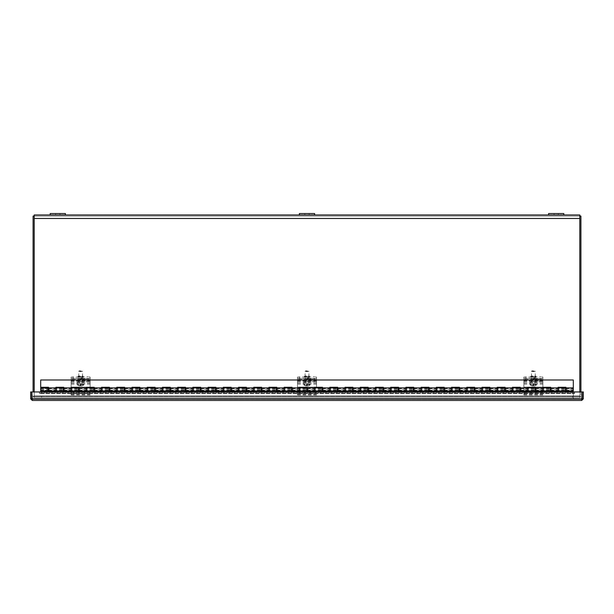 <?xml version="1.0" encoding="UTF-8"?>
<svg xmlns="http://www.w3.org/2000/svg" width="614" height="614" viewBox="0 0 614 614"><rect width="100%" height="100%" fill="white"/><g stroke="black" fill="none" stroke-linecap="round" stroke-linejoin="round"><path stroke-width="0.46" stroke-dasharray="3.07 2.3" d="M579.793 391.939L579.793 216.097L579.793 396.46L580.921 396.46L579.793 396.46L579.793 395.984L579.793 396.46L579.793 395.984L33.079 395.976L33.079 396.46L34.207 396.46L34.207 395.976A0.476 0.476 0 0 0 34.676 396.46L41.599 396.46L41.599 397.58L34.676 397.58A1.604 1.604 0 0 1 33.079 395.984A1.604 1.604 0 0 0 34.676 397.58L41.599 397.58L41.599 396.46L34.676 396.46A0.476 0.476 0 0 1 34.207 395.984L34.207 216.097L34.207 396.46L33.079 396.46L34.207 396.46L34.207 395.984L34.207 396.46L579.793 396.46L34.207 396.46L34.207 397.58L579.793 397.58L579.793 395.984L579.793 397.58L579.793 396.46L579.793 397.58L34.207 397.58L579.793 397.58L34.207 397.58L34.207 395.984L34.207 397.58L34.207 396.46L579.793 396.46L34.207 396.46L34.207 397.58L34.207 218.469L34.207 391.939M579.793 216.097L580.921 216.097L580.921 396.46L579.793 396.46L579.793 397.58L579.793 214.969L34.207 214.969L34.207 218.469L34.207 216.097L579.793 216.097L579.793 214.969L579.793 216.097L34.207 216.097L34.207 214.969L34.207 396.46L33.079 396.46L33.079 395.976L579.793 395.984L579.793 216.097L579.793 396.46L580.921 396.46L580.921 395.976A1.604 1.604 0 0 1 579.324 397.58A1.604 1.604 0 0 0 580.921 395.984L580.921 391.939M50.195 214.969L65.414 214.969L50.195 214.969L50.195 213.542L65.414 213.542L65.414 214.969M299.394 214.969L314.606 214.969L299.394 214.969L299.394 213.542L314.606 213.542L314.606 214.969M548.586 214.969L563.805 214.969L548.586 214.969M33.079 391.939L33.079 216.097L34.207 216.097M572.401 396.46L579.324 396.46A0.476 0.476 0 0 0 579.793 395.984L34.207 395.984L579.793 395.984A0.476 0.476 0 0 1 579.324 396.46L572.401 396.46L572.401 397.58L579.324 397.58L572.401 397.58L572.401 396.46M57.808 214.969L59.949 214.969L57.808 214.969M57.808 213.542L59.949 213.542L57.808 213.542M307 214.969L309.141 214.969L307 214.969M307 213.542L304.859 213.542L307 213.542M556.192 214.969L558.333 214.969L556.192 214.969M556.192 213.542L558.333 213.542L556.192 213.542M548.586 213.542L563.805 213.542M572.271 392.369L574.55 391.978L574.55 393.083L572.271 393.482L572.271 392.369L41.729 392.369L41.729 393.482L572.271 393.482M41.729 393.482L39.449 393.083L39.449 391.978L574.55 391.962L574.55 393.543L574.558 391.939L574.558 393.543L39.449 393.536L39.449 391.939L41.729 392.369M574.55 391.962L574.558 393.543L39.449 393.543L39.442 391.939L39.442 393.543L39.449 393.06L574.55 393.06L39.449 393.067L39.449 391.978M39.442 391.939L31.836 391.939L31.836 398.854L31.836 391.939L582.164 391.939L31.836 391.939L32.304 400.458L30.7 398.854L30.7 391.939L31.828 391.939L31.828 398.854L30.7 398.854M583.3 398.854L581.696 399.33L582.172 398.854L582.172 391.939L583.3 391.939L583.3 398.854L581.696 400.458L581.696 399.33L32.304 399.33L581.696 399.33L582.164 398.854L582.164 391.939L574.558 391.939M582.164 398.854L582.164 391.939L582.164 398.854L31.836 398.854L582.164 398.854L31.836 398.854L32.304 400.458L581.696 400.458L582.164 398.854L581.696 400.458M31.836 398.854L32.304 400.458M90.143 378.677L88.239 378.347A1.903 0.806 180 0 1 90.143 379.153L90.143 380.189A1.903 0.806 -0 0 0 88.239 379.383L88.239 376.773L90.143 377.103L90.143 387.119L90.143 377.103M71.124 379.153L71.124 394.917L71.124 379.153A1.903 0.806 180 0 1 73.028 378.347L71.124 378.677L71.124 387.119L71.124 377.103L88.239 376.773M83.251 377.311A2.617 0.453 180 0 1 80.634 377.763A2.617 0.453 180 0 1 78.016 377.311A2.617 0.453 180 0 1 80.634 376.858A2.617 0.453 180 0 1 83.251 377.311L83.251 376.367A2.617 0.453 180 0 1 80.634 376.819A2.617 0.453 180 0 1 78.016 376.367A2.617 0.453 180 0 1 80.634 375.914A2.617 0.453 180 0 1 83.251 376.367M73.028 376.773L73.028 378.347L88.239 378.347L73.028 378.347L73.028 379.383L88.239 379.383M71.124 378.677L71.124 377.103M80.634 376.628L79.145 376.367L82.123 376.367L80.634 376.628M80.634 379.145L82.123 378.884L80.634 378.623L79.145 378.884L80.634 379.145M71.124 387.119L90.143 387.119L71.124 387.119M316.509 378.677L314.606 378.347A1.903 0.806 180 0 1 316.509 379.153L316.509 380.189A1.903 0.806 -0 0 0 314.606 379.383L314.606 376.773L316.509 377.103L316.509 387.119L316.509 377.103M297.491 379.153L297.491 394.917L297.491 379.153A1.903 0.806 180 0 1 299.394 378.347L297.491 378.677L297.491 387.119L297.491 377.103L314.606 376.773M309.617 377.311A2.617 0.453 180 0 1 307 377.763A2.617 0.453 180 0 1 304.383 377.311A2.617 0.453 180 0 1 307 376.858A2.617 0.453 180 0 1 309.617 377.311L309.617 376.367A2.617 0.453 180 0 1 307 376.819A2.617 0.453 180 0 1 304.383 376.367A2.617 0.453 180 0 1 307 375.914A2.617 0.453 180 0 1 309.617 376.367M299.394 376.773L299.394 378.347L314.606 378.347L299.394 378.347L299.394 379.383L314.606 379.383M297.491 378.677L297.491 377.103M307 376.628L305.511 376.367L308.489 376.367L307 376.628M307 379.145L308.489 378.884L307 378.623L305.511 378.884L307 379.145M297.491 387.119L316.509 387.119L297.491 387.119M542.876 378.677L540.972 378.347A1.903 0.806 180 0 1 542.876 379.153L542.876 380.189A1.903 0.806 -0 0 0 540.972 379.383L540.972 376.773L542.876 377.103L542.876 387.119L542.876 377.103M523.857 379.153L523.857 394.917L523.857 379.153A1.903 0.806 180 0 1 525.761 378.347L523.857 378.677L523.857 387.119L523.857 377.103L540.972 376.773M535.984 377.311A2.617 0.453 180 0 1 533.366 377.763A2.617 0.453 180 0 1 530.749 377.311A2.617 0.453 180 0 1 533.366 376.858A2.617 0.453 180 0 1 535.984 377.311L535.984 376.367A2.617 0.453 180 0 1 533.366 376.819A2.617 0.453 180 0 1 530.749 376.367A2.617 0.453 180 0 1 533.366 375.914A2.617 0.453 180 0 1 535.984 376.367M525.761 376.773L525.761 378.347L540.972 378.347L525.761 378.347L525.761 379.383L540.972 379.383M523.857 378.677L523.857 377.103M533.366 376.628L531.877 376.367L534.855 376.367L533.366 376.628M533.366 379.145L534.855 378.884L533.366 378.623L531.877 378.884L533.366 379.145M523.857 387.119L542.876 387.119L523.857 387.119M48.521 390.941L48.521 387.288L40.685 387.288L40.685 379.989L573.315 379.989L573.315 390.941M573.315 388.186L565.931 388.186M573.315 389.422L573.315 390.304L573.315 388.662L573.315 390.182L573.315 389.422L565.931 389.422L565.931 387.288L558.095 387.288L558.095 390.941M48.521 388.186L55.905 388.186M63.741 388.186L71.124 388.186M78.96 388.186L86.344 388.186M94.18 388.186L101.556 388.186M109.392 388.186L116.775 388.186M124.611 388.186L131.995 388.186M139.831 388.186L147.214 388.186M155.05 388.186L162.434 388.186M170.27 388.186L177.646 388.186M185.482 388.186L192.865 388.186M200.701 388.186L208.085 388.186M215.921 388.186L223.304 388.186M231.14 388.186L238.516 388.186M246.36 388.186L253.736 388.186M261.572 388.186L268.955 388.186M276.791 388.186L284.175 388.186M292.011 388.186L299.394 388.186M307.23 388.186L314.606 388.186M322.45 388.186L329.825 388.186M337.662 388.186L345.045 388.186M352.881 388.186L360.264 388.186M368.101 388.186L375.484 388.186M383.32 388.186L390.696 388.186M398.532 388.186L405.915 388.186M413.752 388.186L421.135 388.186M428.971 388.186L436.354 388.186M444.191 388.186L451.566 388.186M459.41 388.186L466.786 388.186M474.622 388.186L482.005 388.186M489.842 388.186L497.225 388.186M505.061 388.186L512.444 388.186M520.281 388.186L527.656 388.186M535.5 388.186L542.876 388.186M550.712 388.186L558.095 388.186M550.259 387.902L550.259 391.555L558.095 391.555L558.095 387.902M565.931 390.941L565.931 389.422M550.712 390.941L550.712 387.288L542.876 387.288L542.876 390.941M535.04 387.902L535.04 391.555L542.876 391.555L542.876 387.902M550.712 389.422L550.712 390.304L550.712 389.422L558.095 389.422L558.095 388.539L558.095 390.304L558.095 389.422L565.479 389.422L565.479 391.555L573.315 391.555L573.315 398.854L40.685 398.854L573.315 398.854L573.315 391.939M535.5 390.941L535.5 387.288L527.656 387.288L527.656 390.941M519.82 387.902L519.82 391.555L527.656 391.555L527.656 387.902M535.5 389.422L535.5 390.304L535.5 389.422L542.876 389.422L542.876 388.539L542.876 390.304L542.876 389.422L550.259 389.422L550.259 390.304L550.259 389.422M520.281 390.941L520.281 387.288L512.444 387.288L512.444 390.941M504.608 387.902L504.608 391.555L512.444 391.555L512.444 387.902M520.281 389.422L520.281 390.304L520.281 389.422L527.656 389.422L527.656 388.539L527.656 390.304L527.656 389.422L535.04 389.422L535.04 390.304L535.04 389.422M505.061 390.941L505.061 387.288L497.225 387.288L497.225 390.941M489.389 387.902L489.389 391.555L497.225 391.555L497.225 387.902M505.061 389.422L505.061 390.304L505.061 389.422L512.444 389.422L512.444 388.539L512.444 390.304L512.444 389.422L519.82 389.422L519.82 390.304L519.82 389.422M489.842 390.941L489.842 387.288L482.005 387.288L482.005 390.941M474.169 387.902L474.169 391.555L482.005 391.555L482.005 387.902M489.842 389.422L489.842 390.304L489.842 389.422L497.225 389.422L497.225 388.539L497.225 390.304L497.225 389.422L504.608 389.422L504.608 390.304L504.608 389.422M474.622 390.941L474.622 387.288L466.786 387.288L466.786 390.941M458.95 387.902L458.95 391.555L466.786 391.555L466.786 387.902M474.622 389.422L474.622 390.304L474.622 389.422L482.005 389.422L482.005 388.539L482.005 390.304L482.005 389.422L489.389 389.422L489.389 390.304L489.389 389.422M459.41 390.941L459.41 387.288L451.566 387.288L451.566 390.941M443.73 387.902L443.73 391.555L451.566 391.555L451.566 387.902M459.41 389.422L459.41 390.304L459.41 389.422L466.786 389.422L466.786 388.539L466.786 390.304L466.786 389.422L474.169 389.422L474.169 390.304L474.169 389.422M444.191 390.941L444.191 387.288L436.354 387.288L436.354 390.941M428.518 387.902L428.518 391.555L436.354 391.555L436.354 387.902M444.191 389.422L444.191 390.304L444.191 389.422L451.566 389.422L451.566 388.539L451.566 390.304L451.566 389.422L458.95 389.422L458.95 390.304L458.95 389.422M428.971 390.941L428.971 387.288L421.135 387.288L421.135 390.941M413.299 387.902L413.299 391.555L421.135 391.555L421.135 387.902M428.971 389.422L428.971 390.304L428.971 389.422L436.354 389.422L436.354 388.539L436.354 390.304L436.354 389.422L443.73 389.422L443.73 390.304L443.73 389.422M413.752 390.941L413.752 387.288L405.915 387.288L405.915 390.941M398.079 387.902L398.079 391.555L405.915 391.555L405.915 387.902M413.752 389.422L413.752 390.304L413.752 389.422L421.135 389.422L421.135 388.539L421.135 390.304L421.135 389.422L428.518 389.422L428.518 390.304L428.518 389.422M398.532 390.941L398.532 387.288L390.696 387.288L390.696 390.941M382.86 387.902L382.86 391.555L390.696 391.555L390.696 387.902M398.532 389.422L398.532 390.304L398.532 389.422L405.915 389.422L405.915 388.539L405.915 390.304L405.915 389.422L413.299 389.422L413.299 390.304L413.299 389.422M383.32 390.941L383.32 387.288L375.484 387.288L375.484 390.941M367.64 387.902L367.64 391.555L375.484 391.555L375.484 387.902M383.32 389.422L383.32 390.304L383.32 389.422L390.696 389.422L390.696 388.539L390.696 390.304L390.696 389.422L398.079 389.422L398.079 390.304L398.079 389.422M368.101 390.941L368.101 387.288L360.264 387.288L360.264 390.941M352.428 387.902L352.428 391.555L360.264 391.555L360.264 387.902M368.101 389.422L368.101 390.304L368.101 389.422L375.484 389.422L375.484 388.539L375.484 390.304L375.484 389.422L382.86 389.422L382.86 390.304L382.86 389.422M352.881 390.941L352.881 387.288L345.045 387.288L345.045 390.941M337.209 387.902L337.209 391.555L345.045 391.555L345.045 387.902M352.881 389.422L352.881 390.304L352.881 389.422L360.264 389.422L360.264 388.539L360.264 390.304L360.264 389.422L367.64 389.422L367.64 390.304L367.64 389.422M337.662 390.941L337.662 387.288L329.825 387.288L329.825 390.941M321.989 387.902L321.989 391.555L329.825 391.555L329.825 387.902M337.662 389.422L337.662 390.304L337.662 389.422L345.045 389.422L345.045 388.539L345.045 390.304L345.045 389.422L352.428 389.422L352.428 390.304L352.428 389.422M322.45 390.941L322.45 387.288L314.606 387.288L314.606 390.941M306.77 387.902L306.77 391.555L314.606 391.555L314.606 387.902M322.45 389.422L322.45 390.304L322.45 389.422L329.825 389.422L329.825 388.539L329.825 390.304L329.825 389.422L337.209 389.422L337.209 390.304L337.209 389.422M307.23 390.941L307.23 387.288L299.394 387.288L299.394 390.941M291.55 387.902L291.55 391.555L299.394 391.555L299.394 387.902M307.23 389.422L307.23 390.304L307.23 389.422L314.606 389.422L314.606 388.539L314.606 390.304L314.606 389.422L321.989 389.422L321.989 390.304L321.989 389.422M292.011 390.941L292.011 387.288L284.175 387.288L284.175 390.941M276.338 387.902L276.338 391.555L284.175 391.555L284.175 387.902M292.011 389.422L292.011 390.304L292.011 389.422L299.394 389.422L299.394 388.539L299.394 390.304L299.394 389.422L306.77 389.422L306.77 390.304L306.77 389.422M276.791 390.941L276.791 387.288L268.955 387.288L268.955 390.941M261.119 387.902L261.119 391.555L268.955 391.555L268.955 387.902M276.791 389.422L276.791 390.304L276.791 389.422L284.175 389.422L284.175 388.539L284.175 390.304L284.175 389.422L291.55 389.422L291.55 390.304L291.55 389.422M261.572 390.941L261.572 387.288L253.736 387.288L253.736 390.941M245.899 387.902L245.899 391.555L253.736 391.555L253.736 387.902M261.572 389.422L261.572 390.304L261.572 389.422L268.955 389.422L268.955 388.539L268.955 390.304L268.955 389.422L276.338 389.422L276.338 390.304L276.338 389.422M246.36 390.941L246.36 387.288L238.516 387.288L238.516 390.941M230.68 387.902L230.68 391.555L238.516 391.555L238.516 387.902M246.36 389.422L246.36 390.304L246.36 389.422L253.736 389.422L253.736 388.539L253.736 390.304L253.736 389.422L261.119 389.422L261.119 390.304L261.119 389.422M231.14 390.941L231.14 387.288L223.304 387.288L223.304 390.941M215.468 387.902L215.468 391.555L223.304 391.555L223.304 387.902M231.14 389.422L231.14 390.304L231.14 389.422L238.516 389.422L238.516 388.539L238.516 390.304L238.516 389.422L245.899 389.422L245.899 390.304L245.899 389.422M215.921 390.941L215.921 387.288L208.085 387.288L208.085 390.941M200.248 387.902L200.248 391.555L208.085 391.555L208.085 387.902M215.921 389.422L215.921 390.304L215.921 389.422L223.304 389.422L223.304 388.539L223.304 390.304L223.304 389.422L230.68 389.422L230.68 390.304L230.68 389.422M200.701 390.941L200.701 387.288L192.865 387.288L192.865 390.941M185.029 387.902L185.029 391.555L192.865 391.555L192.865 387.902M200.701 389.422L200.701 390.304L200.701 389.422L208.085 389.422L208.085 388.539L208.085 390.304L208.085 389.422L215.468 389.422L215.468 390.304L215.468 389.422M185.482 390.941L185.482 387.288L177.646 387.288L177.646 390.941M169.809 387.902L169.809 391.555L177.646 391.555L177.646 387.902M185.482 389.422L185.482 390.304L185.482 389.422L192.865 389.422L192.865 388.539L192.865 390.304L192.865 389.422L200.248 389.422L200.248 390.304L200.248 389.422M170.27 390.941L170.27 387.288L162.434 387.288L162.434 390.941M154.59 387.902L154.59 391.555L162.434 391.555L162.434 387.902M170.27 389.422L170.27 390.304L170.27 389.422L177.646 389.422L177.646 388.539L177.646 390.304L177.646 389.422L185.029 389.422L185.029 390.304L185.029 389.422M155.05 390.941L155.05 387.288L147.214 387.288L147.214 390.941M139.378 387.902L139.378 391.555L147.214 391.555L147.214 387.902M155.05 389.422L155.05 390.304L155.05 389.422L162.434 389.422L162.434 388.539L162.434 390.304L162.434 389.422L169.809 389.422L169.809 390.304L169.809 389.422M139.831 390.941L139.831 387.288L131.995 387.288L131.995 390.941M124.158 387.902L124.158 391.555L131.995 391.555L131.995 387.902M139.831 389.422L139.831 390.304L139.831 389.422L147.214 389.422L147.214 388.539L147.214 390.304L147.214 389.422L154.59 389.422L154.59 390.304L154.59 389.422M124.611 390.941L124.611 387.288L116.775 387.288L116.775 390.941M108.939 387.902L108.939 391.555L116.775 391.555L116.775 387.902M124.611 389.422L124.611 390.304L124.611 389.422L131.995 389.422L131.995 388.539L131.995 390.304L131.995 389.422L139.378 389.422L139.378 390.304L139.378 389.422M109.392 390.941L109.392 387.288L101.556 387.288L101.556 390.941M93.719 387.902L93.719 391.555L101.556 391.555L101.556 387.902M109.392 389.422L109.392 390.304L109.392 389.422L116.775 389.422L116.775 388.539L116.775 390.304L116.775 389.422L124.158 389.422L124.158 390.304L124.158 389.422M94.18 390.941L94.18 387.288L86.344 387.288L86.344 390.941M78.5 387.902L78.5 391.555L86.344 391.555L86.344 387.902M94.18 389.422L94.18 390.304L94.18 389.422L101.556 389.422L101.556 388.539L101.556 390.304L101.556 389.422L108.939 389.422L108.939 390.304L108.939 389.422M78.96 390.941L78.96 387.288L71.124 387.288L71.124 390.941M63.288 387.902L63.288 391.555L71.124 391.555L71.124 387.902M78.96 389.422L78.96 390.304L78.96 389.422L86.344 389.422L86.344 388.539L86.344 390.304L86.344 389.422L93.719 389.422L93.719 390.304L93.719 389.422M63.741 390.941L63.741 387.288L55.905 387.288L55.905 390.941M48.069 387.902L48.069 391.555L55.905 391.555L55.905 387.902M63.741 389.422L63.741 390.304L63.741 389.422L71.124 389.422L71.124 388.539L71.124 390.304L71.124 389.422L78.5 389.422L78.5 390.304L78.5 389.422M48.521 389.422L48.521 390.304L48.521 389.422L55.905 389.422L55.905 388.539L55.905 390.304L55.905 389.422L63.288 389.422L63.288 390.304L63.288 389.422M40.685 390.657L48.069 390.657M40.685 391.939L40.685 387.902M40.685 389.422L40.685 390.304L40.685 388.539L40.685 390.182L40.685 389.422L48.069 389.422L48.069 390.304L48.069 389.422M565.479 390.657L558.095 390.657M550.259 390.657L542.876 390.657M535.04 390.657L527.656 390.657M519.82 390.657L512.444 390.657M504.608 390.657L497.225 390.657M489.389 390.657L482.005 390.657M474.169 390.657L466.786 390.657M458.95 390.657L451.566 390.657M443.73 390.657L436.354 390.657M428.518 390.657L421.135 390.657M413.299 390.657L405.915 390.657M398.079 390.657L390.696 390.657M382.86 390.657L375.484 390.657M367.64 390.657L360.264 390.657M352.428 390.657L345.045 390.657M337.209 390.657L329.825 390.657M321.989 390.657L314.606 390.657M306.77 390.657L299.394 390.657M291.55 390.657L284.175 390.657M276.338 390.657L268.955 390.657M261.119 390.657L253.736 390.657M245.899 390.657L238.516 390.657M230.68 390.657L223.304 390.657M215.468 390.657L208.085 390.657M200.248 390.657L192.865 390.657M185.029 390.657L177.646 390.657M169.809 390.657L162.434 390.657M154.59 390.657L147.214 390.657M139.378 390.657L131.995 390.657M124.158 390.657L116.775 390.657M108.939 390.657L101.556 390.657M93.719 390.657L86.344 390.657M78.5 390.657L71.124 390.657M63.288 390.657L55.905 390.657M565.479 387.902L565.479 389.422M83.696 383.919L83.696 384.871A5.664 5.58 0 0 1 81.017 385.745L81.017 383.689L83.696 383.919A3.116 0.545 -0 0 1 83.75 384.019L83.75 382.161A3.116 0.545 -0 0 0 80.634 381.624A3.116 0.545 -0 0 0 77.517 382.161A3.116 0.545 -0 0 0 80.634 382.706A3.116 0.545 -0 0 0 83.75 382.161M81.017 383.919L81.017 385.745M81.017 385.224A5.365 5.288 0 0 1 80.25 385.224L80.25 383.689L81.017 383.689M80.25 385.224L80.25 383.689M80.25 385.745A5.664 5.58 0 0 1 77.571 384.871L77.571 383.919L80.25 383.919M80.25 385.884A5.365 5.288 180 0 0 81.017 385.884L81.017 385.945A5.664 5.58 180 0 0 83.696 385.07L83.696 384.118L77.571 384.118L77.571 385.07A5.664 5.58 180 0 0 80.25 385.945L80.25 384.349M81.017 385.945L81.017 384.118M80.25 384.118L80.25 385.945M81.017 385.884L81.017 384.349M77.571 385.07A3.116 0.545 -0 0 0 77.633 385.116A3.116 0.545 -0 0 0 80.634 385.515A3.116 0.545 -0 0 0 83.634 385.116A3.116 0.545 -0 0 0 83.696 385.07M83.696 384.871A3.116 0.545 -0 0 0 80.634 384.433A3.116 0.545 -0 0 0 77.571 384.871M80.634 371.186L79.137 370.871L82.13 370.871L80.634 371.186M80.634 371.623L82.537 371.293L78.761 371.24L80.634 371.623M80.634 381.831L78.73 382.161L80.634 382.491L82.537 382.161L80.634 381.831M90.143 380.189L90.143 379.153M73.028 379.383A1.903 0.806 -0 0 0 71.124 380.189M80.879 381.847L86.344 381.847A2.026 0.852 -0 0 0 88.362 380.987A2.026 0.852 -0 0 0 86.344 380.135L80.879 380.135A2.026 0.852 -0 0 0 78.853 380.987A2.026 0.852 -0 0 0 80.879 381.847L80.879 380.81A2.026 0.852 180 0 1 78.853 379.951A2.026 0.852 180 0 1 80.879 379.099L86.344 379.099A2.026 0.852 180 0 1 88.362 379.951A2.026 0.852 180 0 1 86.344 380.81L80.879 380.81M71.124 394.549L90.143 394.549M71.124 393.421L90.143 393.421M310.062 383.919L310.062 384.871A5.664 5.58 0 0 1 307.384 385.745L307.384 383.689L310.062 383.919A3.116 0.545 -0 0 1 310.116 384.019L310.116 382.161A3.116 0.545 -0 0 0 307 381.624A3.116 0.545 -0 0 0 303.884 382.161A3.116 0.545 -0 0 0 307 382.706A3.116 0.545 -0 0 0 310.116 382.161M307.384 383.919L307.384 385.745M307.384 385.224A5.365 5.288 0 0 1 306.616 385.224L306.616 383.689L307.384 383.689M306.616 385.224L306.616 383.689M306.616 385.745A5.664 5.58 0 0 1 303.938 384.871L303.938 383.919L306.616 383.919M306.616 385.884A5.365 5.288 180 0 0 307.384 385.884L307.384 385.945A5.664 5.58 180 0 0 310.062 385.07L310.062 384.118L303.938 384.118L303.938 385.07A5.664 5.58 180 0 0 306.616 385.945L306.616 384.349M307.384 385.945L307.384 384.118M306.616 384.118L306.616 385.945M307.384 385.884L307.384 384.349M303.938 385.07A3.116 0.545 -0 0 0 303.999 385.116A3.116 0.545 -0 0 0 307 385.515A3.116 0.545 -0 0 0 310.001 385.116A3.116 0.545 -0 0 0 310.062 385.07M310.062 384.871A3.116 0.545 -0 0 0 307 384.433A3.116 0.545 -0 0 0 303.938 384.871M307 371.186L305.503 370.871L308.497 370.871L307 371.186M307 371.623L308.903 371.293L305.127 371.24L307 371.623M307 381.831L305.097 382.161L307 382.491L308.903 382.161L307 381.831M316.509 380.189L316.509 379.153M299.394 379.383A1.903 0.806 -0 0 0 297.491 380.189M307.246 381.847L312.71 381.847A2.026 0.852 -0 0 0 314.729 380.987A2.026 0.852 -0 0 0 312.71 380.135L307.246 380.135A2.026 0.852 -0 0 0 305.219 380.987A2.026 0.852 -0 0 0 307.246 381.847L307.246 380.81A2.026 0.852 180 0 1 305.219 379.951A2.026 0.852 180 0 1 307.246 379.099L312.71 379.099A2.026 0.852 180 0 1 314.729 379.951A2.026 0.852 180 0 1 312.71 380.81L307.246 380.81M297.491 394.549L316.509 394.549M297.491 393.421L316.509 393.421M536.429 383.919L536.429 384.871A5.664 5.58 0 0 1 533.75 385.745L533.75 383.689L536.429 383.919A3.116 0.545 -0 0 1 536.482 384.019L536.482 382.161A3.116 0.545 -0 0 0 533.366 381.624A3.116 0.545 -0 0 0 530.25 382.161A3.116 0.545 -0 0 0 533.366 382.706A3.116 0.545 -0 0 0 536.482 382.161M533.75 383.919L533.75 385.745M533.75 385.224A5.365 5.288 0 0 1 532.983 385.224L532.983 383.689L533.75 383.689M532.983 385.224L532.983 383.689M532.983 385.745A5.664 5.58 0 0 1 530.304 384.871L530.304 383.919L532.983 383.919M532.983 385.884A5.365 5.288 180 0 0 533.75 385.884L533.75 385.945A5.664 5.58 180 0 0 536.429 385.07L536.429 384.118L530.304 384.118L530.304 385.07A5.664 5.58 180 0 0 532.983 385.945L532.983 384.349M533.75 385.945L533.75 384.118M532.983 384.118L532.983 385.945M533.75 385.884L533.75 384.349M530.304 385.07A3.116 0.545 -0 0 0 530.366 385.116A3.116 0.545 -0 0 0 533.366 385.515A3.116 0.545 -0 0 0 536.367 385.116A3.116 0.545 -0 0 0 536.429 385.07M536.429 384.871A3.116 0.545 -0 0 0 533.366 384.433A3.116 0.545 -0 0 0 530.304 384.871M533.366 371.186L531.87 370.871L534.863 370.871L533.366 371.186M533.366 371.623L535.239 371.24L531.463 371.293L533.366 371.623M533.366 381.831L531.463 382.161L533.366 382.491L535.27 382.161L533.366 381.831M542.876 380.189L542.876 379.153M525.761 379.383A1.903 0.806 -0 0 0 523.857 380.189M533.612 381.847L539.077 381.847A2.026 0.852 -0 0 0 541.095 380.987A2.026 0.852 -0 0 0 539.077 380.135L533.612 380.135A2.026 0.852 -0 0 0 531.586 380.987A2.026 0.852 -0 0 0 533.612 381.847L533.612 380.81A2.026 0.852 180 0 1 531.586 379.951A2.026 0.852 180 0 1 533.612 379.099L539.077 379.099A2.026 0.852 180 0 1 541.095 379.951A2.026 0.852 180 0 1 539.077 380.81L533.612 380.81M523.857 394.549L542.876 394.549M523.857 393.421L542.876 393.421M34.207 218.469L579.793 218.469M71.124 378.516L90.143 378.516M71.124 379.997L90.143 379.997M71.124 380.941L90.143 380.941M71.124 380.404L90.143 380.404M297.491 378.516L316.509 378.516M297.491 379.997L316.509 379.997M297.491 380.941L316.509 380.941M297.491 380.404L316.509 380.404M523.857 378.516L542.876 378.516M523.857 379.997L542.876 379.997M523.857 380.941L542.876 380.941M523.857 380.404L542.876 380.404M71.124 382.599L90.143 382.599M86.344 381.847L86.344 380.81M80.879 380.135L80.879 379.099M86.344 380.135L86.344 379.099M71.124 383.796L90.143 383.796M71.124 392.338L90.143 392.338M71.124 394.886L90.143 394.886M71.124 393.704L90.143 393.704M71.124 392.438L90.143 392.438M71.124 384.026L90.143 384.026M71.124 381.632L90.143 381.632M297.491 382.599L316.509 382.599M312.71 381.847L312.71 380.81M307.246 380.135L307.246 379.099M312.71 380.135L312.71 379.099M297.491 383.796L316.509 383.796M297.491 392.338L316.509 392.338M297.491 394.886L316.509 394.886M297.491 393.704L316.509 393.704M297.491 392.438L316.509 392.438M297.491 384.026L316.509 384.026M297.491 381.632L316.509 381.632M523.857 382.599L542.876 382.599M539.077 381.847L539.077 380.81M533.612 380.135L533.612 379.099M539.077 380.135L539.077 379.099M523.857 383.796L542.876 383.796M523.857 392.338L542.876 392.338M523.857 394.886L542.876 394.886M523.857 393.704L542.876 393.704M523.857 392.438L542.876 392.438M523.857 384.026L542.876 384.026M523.857 381.632L542.876 381.632M55.667 213.542L55.667 214.969L55.667 213.542M59.949 213.542L59.949 214.969L59.949 213.542M304.859 213.542L304.859 214.969L304.859 213.542M309.141 213.542L309.141 214.969L309.141 213.542M554.051 213.542L554.051 214.969L554.051 213.542M558.333 213.542L558.333 214.969L558.333 213.542M79.145 376.367L79.145 378.884M82.123 376.367L82.123 378.884M78.016 377.311L78.016 376.367M305.511 376.367L305.511 378.884M308.489 376.367L308.489 378.884M304.383 377.311L304.383 376.367M531.877 376.367L531.877 378.884M534.855 376.367L534.855 378.884M530.749 377.311L530.749 376.367M48.521 390.304L63.288 390.304M48.521 388.539L63.288 388.539M63.741 390.304L78.5 390.304M63.741 388.539L78.5 388.539M78.96 390.304L93.719 390.304M78.96 388.539L93.719 388.539M94.18 390.304L108.939 390.304M94.18 388.539L108.939 388.539M109.392 390.304L124.158 390.304M109.392 388.539L124.158 388.539M124.611 390.304L139.378 390.304M124.611 388.539L139.378 388.539M139.831 390.304L154.59 390.304M139.831 388.539L154.59 388.539M155.05 390.304L169.809 390.304M155.05 388.539L169.809 388.539M170.27 390.304L185.029 390.304M170.27 388.539L185.029 388.539M185.482 390.304L200.248 390.304M185.482 388.539L200.248 388.539M200.701 390.304L215.468 390.304M200.701 388.539L215.468 388.539M215.921 390.304L230.68 390.304M215.921 388.539L230.68 388.539M231.14 390.304L245.899 390.304M231.14 388.539L245.899 388.539M246.36 390.304L261.119 390.304M246.36 388.539L261.119 388.539M261.572 390.304L276.338 390.304M261.572 388.539L276.338 388.539M276.791 390.304L291.55 390.304M276.791 388.539L291.55 388.539M292.011 390.304L306.77 390.304M292.011 388.539L306.77 388.539M307.23 390.304L321.989 390.304M307.23 388.539L321.989 388.539M322.45 390.304L337.209 390.304M322.45 388.539L337.209 388.539M337.662 390.304L352.428 390.304M337.662 388.539L352.428 388.539M352.881 390.304L367.64 390.304M352.881 388.539L367.64 388.539M368.101 390.304L382.86 390.304M368.101 388.539L382.86 388.539M383.32 390.304L398.079 390.304M383.32 388.539L398.079 388.539M398.532 390.304L413.299 390.304M398.532 388.539L413.299 388.539M413.752 390.304L428.518 390.304M413.752 388.539L428.518 388.539M428.971 390.304L443.73 390.304M428.971 388.539L443.73 388.539M444.191 390.304L458.95 390.304M444.191 388.539L458.95 388.539M459.41 390.304L474.169 390.304M459.41 388.539L474.169 388.539M474.622 390.304L489.389 390.304M474.622 388.539L489.389 388.539M489.842 390.304L504.608 390.304M489.842 388.539L504.608 388.539M505.061 390.304L519.82 390.304M505.061 388.539L519.82 388.539M520.281 390.304L535.04 390.304M520.281 388.539L535.04 388.539M535.5 390.304L550.259 390.304M535.5 388.539L550.259 388.539M550.712 390.304L565.479 390.304M550.712 388.539L565.479 388.539M565.931 390.304L573.315 390.304M565.931 388.539L573.315 388.539M48.069 388.539L40.685 388.539M48.069 390.304L40.685 390.304M40.685 390.182L48.069 390.182M48.521 390.182L63.288 390.182M63.741 390.182L78.5 390.182M78.96 390.182L93.719 390.182M94.18 390.182L108.939 390.182M109.392 390.182L124.158 390.182M124.611 390.182L139.378 390.182M139.831 390.182L154.59 390.182M155.05 390.182L169.809 390.182M170.27 390.182L185.029 390.182M185.482 390.182L200.248 390.182M200.701 390.182L215.468 390.182M215.921 390.182L230.68 390.182M231.14 390.182L245.899 390.182M246.36 390.182L261.119 390.182M261.572 390.182L276.338 390.182M276.791 390.182L291.55 390.182M292.011 390.182L306.77 390.182M307.23 390.182L321.989 390.182M322.45 390.182L337.209 390.182M337.662 390.182L352.428 390.182M352.881 390.182L367.64 390.182M368.101 390.182L382.86 390.182M383.32 390.182L398.079 390.182M398.532 390.182L413.299 390.182M413.752 390.182L428.518 390.182M428.971 390.182L443.73 390.182M444.191 390.182L458.95 390.182M459.41 390.182L474.169 390.182M474.622 390.182L489.389 390.182M489.842 390.182L504.608 390.182M505.061 390.182L519.82 390.182M520.281 390.182L535.04 390.182M535.5 390.182L550.259 390.182M550.712 390.182L565.479 390.182M565.931 390.182L573.315 390.182M40.685 388.662L48.069 388.662M48.521 388.662L63.288 388.662M63.741 388.662L78.5 388.662M78.96 388.662L93.719 388.662M94.18 388.662L108.939 388.662M109.392 388.662L124.158 388.662M124.611 388.662L139.378 388.662M139.831 388.662L154.59 388.662M155.05 388.662L169.809 388.662M170.27 388.662L185.029 388.662M185.482 388.662L200.248 388.662M200.701 388.662L215.468 388.662M215.921 388.662L230.68 388.662M231.14 388.662L245.899 388.662M246.36 388.662L261.119 388.662M261.572 388.662L276.338 388.662M276.791 388.662L291.55 388.662M292.011 388.662L306.77 388.662M307.23 388.662L321.989 388.662M322.45 388.662L337.209 388.662M337.662 388.662L352.428 388.662M352.881 388.662L367.64 388.662M368.101 388.662L382.86 388.662M383.32 388.662L398.079 388.662M398.532 388.662L413.299 388.662M413.752 388.662L428.518 388.662M428.971 388.662L443.73 388.662M444.191 388.662L458.95 388.662M459.41 388.662L474.169 388.662M474.622 388.662L489.389 388.662M489.842 388.662L504.608 388.662M505.061 388.662L519.82 388.662M520.281 388.662L535.04 388.662M535.5 388.662L550.259 388.662M550.712 388.662L565.479 388.662M565.931 388.662L573.315 388.662M77.633 385.116A5.695 5.695 0 0 0 80.25 385.96M81.017 385.96A5.695 5.695 0 0 0 83.634 385.116M82.537 382.161L82.537 371.293M78.73 382.161L78.73 371.293M77.517 384.019L77.517 382.161M78.853 380.987L78.853 379.951M88.362 380.987L88.362 379.951M71.124 394.917L90.143 394.917M71.124 393.72L90.143 393.72M303.999 385.116A5.695 5.695 0 0 0 306.616 385.96M307.384 385.96A5.695 5.695 0 0 0 310.001 385.116M308.903 382.161L308.903 371.293M305.097 382.161L305.097 371.293M303.884 384.019L303.884 382.161M305.219 380.987L305.219 379.951M314.729 380.987L314.729 379.951M297.491 394.917L316.509 394.917M297.491 393.72L316.509 393.72M530.366 385.116A5.695 5.695 0 0 0 532.983 385.96M533.75 385.96A5.695 5.695 0 0 0 536.367 385.116M535.27 382.161L535.27 371.293M531.463 382.161L531.463 371.293M530.25 384.019L530.25 382.161M531.586 380.987L531.586 379.951M541.095 380.987L541.095 379.951M523.857 394.917L542.876 394.917M523.857 393.72L542.876 393.72"/><path stroke-width="0.92" d="M34.207 391.939L34.207 214.969L579.793 214.969L579.793 391.939M34.207 216.097L33.079 216.097L33.079 391.939M580.921 391.939L580.921 216.097L579.793 216.097M65.414 214.969L65.414 213.542L50.195 213.542L50.195 214.969M314.606 214.969L314.606 213.542L299.394 213.542L299.394 214.969M548.586 213.542L548.586 214.969L548.586 213.542L563.805 213.542L563.805 214.969L563.805 213.542M581.696 400.458L32.304 400.458L31.836 391.939L582.164 391.939L581.696 400.458L583.3 398.854L583.3 391.939L582.172 391.939L582.172 398.854L583.3 398.854M581.696 399.33L582.172 398.854M32.304 399.33L31.828 398.854L31.828 391.939L30.7 391.939L30.7 398.854L32.304 400.458M31.828 398.854L30.7 398.854M573.315 379.989L40.685 379.989L40.685 387.288L48.521 387.288L48.521 390.941L55.905 390.941L55.905 387.288L63.741 387.288L63.741 390.941L71.124 390.941L71.124 387.288L78.96 387.288L78.96 390.941L86.344 390.941L86.344 387.288L94.18 387.288L94.18 390.941L101.556 390.941L101.556 387.288L109.392 387.288L109.392 390.941L116.775 390.941L116.775 387.288L124.611 387.288L124.611 390.941L131.995 390.941L131.995 387.288L139.831 387.288L139.831 390.941L147.214 390.941L147.214 387.288L155.05 387.288L155.05 390.941L162.434 390.941L162.434 387.288L170.27 387.288L170.27 390.941L177.646 390.941L177.646 387.288L185.482 387.288L185.482 390.941L192.865 390.941L192.865 387.288L200.701 387.288L200.701 390.941L208.085 390.941L208.085 387.288L215.921 387.288L215.921 390.941L223.304 390.941L223.304 387.288L231.14 387.288L231.14 390.941L238.516 390.941L238.516 387.288L246.36 387.288L246.36 390.941L253.736 390.941L253.736 387.288L261.572 387.288L261.572 390.941L268.955 390.941L268.955 387.288L276.791 387.288L276.791 390.941L284.175 390.941L284.175 387.288L292.011 387.288L292.011 390.941L299.394 390.941L299.394 387.288L307.23 387.288L307.23 390.941L314.606 390.941L314.606 387.288L322.45 387.288L322.45 390.941L329.825 390.941L329.825 387.288L337.662 387.288L337.662 390.941L345.045 390.941L345.045 387.288L352.881 387.288L352.881 390.941L360.264 390.941L360.264 387.288L368.101 387.288L368.101 390.941L375.484 390.941L375.484 387.288L383.32 387.288L383.32 390.941L390.696 390.941L390.696 387.288L398.532 387.288L398.532 390.941L405.915 390.941L405.915 387.288L413.752 387.288L413.752 390.941L421.135 390.941L421.135 387.288L428.971 387.288L428.971 390.941L436.354 390.941L436.354 387.288L444.191 387.288L444.191 390.941L451.566 390.941L451.566 387.288L459.41 387.288L459.41 390.941L466.786 390.941L466.786 387.288L474.622 387.288L474.622 390.941L482.005 390.941L482.005 387.288L489.842 387.288L489.842 390.941L497.225 390.941L497.225 387.288L505.061 387.288L505.061 390.941L512.444 390.941L512.444 387.288L520.281 387.288L520.281 390.941L527.656 390.941L527.656 387.288L535.5 387.288L535.5 390.941L542.876 390.941L542.876 387.288L550.712 387.288L550.712 390.941L558.095 390.941L558.095 387.288L565.931 387.288L565.931 390.941L573.315 390.941L573.315 379.989M48.521 387.902L55.905 387.902L55.905 391.555L48.069 391.555L48.069 387.902L40.685 387.902L40.685 391.939M573.315 391.939L565.479 391.555L565.479 387.902L558.095 387.902L558.095 391.555L550.259 391.555L550.259 387.902L542.876 387.902L542.876 391.555L535.04 391.555L535.04 387.902L527.656 387.902L527.656 391.555L519.82 391.555L519.82 387.902L512.444 387.902L512.444 391.555L504.608 391.555L504.608 387.902L497.225 387.902L497.225 391.555L489.389 391.555L489.389 387.902L482.005 387.902L482.005 391.555L474.169 391.555L474.169 387.902L466.786 387.902L466.786 391.555L458.95 391.555L458.95 387.902L451.566 387.902L451.566 391.555L443.73 391.555L443.73 387.902L436.354 387.902L436.354 391.555L428.518 391.555L428.518 387.902L421.135 387.902L421.135 391.555L413.299 391.555L413.299 387.902L405.915 387.902L405.915 391.555L398.079 391.555L398.079 387.902L390.696 387.902L390.696 391.555L382.86 391.555L382.86 387.902L375.484 387.902L375.484 391.555L367.64 391.555L367.64 387.902L360.264 387.902L360.264 391.555L352.428 391.555L352.428 387.902L345.045 387.902L345.045 391.555L337.209 391.555L337.209 387.902L329.825 387.902L329.825 391.555L321.989 391.555L321.989 387.902L314.606 387.902L314.606 391.555L306.77 391.555L306.77 387.902L299.394 387.902L299.394 391.555L291.55 391.555L291.55 387.902L284.175 387.902L284.175 391.555L276.338 391.555L276.338 387.902L268.955 387.902L268.955 391.555L261.119 391.555L261.119 387.902L253.736 387.902L253.736 391.555L245.899 391.555L245.899 387.902L238.516 387.902L238.516 391.555L230.68 391.555L230.68 387.902L223.304 387.902L223.304 391.555L215.468 391.555L215.468 387.902L208.085 387.902L208.085 391.555L200.248 391.555L200.248 387.902L192.865 387.902L192.865 391.555L185.029 391.555L185.029 387.902L177.646 387.902L177.646 391.555L169.809 391.555L169.809 387.902L162.434 387.902L162.434 391.555L154.59 391.555L154.59 387.902L147.214 387.902L147.214 391.555L139.378 391.555L139.378 387.902L131.995 387.902L131.995 391.555L124.158 391.555L124.158 387.902L116.775 387.902L116.775 391.555L108.939 391.555L108.939 387.902L101.556 387.902L101.556 391.555L93.719 391.555L93.719 387.902L86.344 387.902L86.344 391.555L78.5 391.555L78.5 387.902L71.124 387.902L71.124 391.555L63.288 391.555L63.288 387.902L55.905 387.902M579.793 218.469L34.207 218.469M31.836 398.854L582.164 398.854M63.741 387.902L71.124 387.902M78.96 387.902L86.344 387.902M94.18 387.902L101.556 387.902M109.392 387.902L116.775 387.902M124.611 387.902L131.995 387.902M139.831 387.902L147.214 387.902M155.05 387.902L162.434 387.902M170.27 387.902L177.646 387.902M185.482 387.902L192.865 387.902M200.701 387.902L208.085 387.902M215.921 387.902L223.304 387.902M231.14 387.902L238.516 387.902M246.36 387.902L253.736 387.902M261.572 387.902L268.955 387.902M276.791 387.902L284.175 387.902M292.011 387.902L299.394 387.902M307.23 387.902L314.606 387.902M322.45 387.902L329.825 387.902M337.662 387.902L345.045 387.902M352.881 387.902L360.264 387.902M368.101 387.902L375.484 387.902M383.32 387.902L390.696 387.902M398.532 387.902L405.915 387.902M413.752 387.902L421.135 387.902M428.971 387.902L436.354 387.902M444.191 387.902L451.566 387.902M459.41 387.902L466.786 387.902M474.622 387.902L482.005 387.902M489.842 387.902L497.225 387.902M505.061 387.902L512.444 387.902M520.281 387.902L527.656 387.902M535.5 387.902L542.876 387.902M565.931 387.902L573.315 387.902M550.712 387.902L558.095 387.902M565.479 390.941L558.095 390.941M550.259 390.941L542.876 390.941M535.04 390.941L527.656 390.941M519.82 390.941L512.444 390.941M504.608 390.941L497.225 390.941M489.389 390.941L482.005 390.941M474.169 390.941L466.786 390.941M458.95 390.941L451.566 390.941M443.73 390.941L436.354 390.941M428.518 390.941L421.135 390.941M413.299 390.941L405.915 390.941M398.079 390.941L390.696 390.941M382.86 390.941L375.484 390.941M367.64 390.941L360.264 390.941M352.428 390.941L345.045 390.941M337.209 390.941L329.825 390.941M321.989 390.941L314.606 390.941M306.77 390.941L299.394 390.941M291.55 390.941L284.175 390.941M276.338 390.941L268.955 390.941M261.119 390.941L253.736 390.941M245.899 390.941L238.516 390.941M230.68 390.941L223.304 390.941M215.468 390.941L208.085 390.941M200.248 390.941L192.865 390.941M185.029 390.941L177.646 390.941M169.809 390.941L162.434 390.941M154.59 390.941L147.214 390.941M139.378 390.941L131.995 390.941M124.158 390.941L116.775 390.941M108.939 390.941L101.556 390.941M93.719 390.941L86.344 390.941M78.5 390.941L71.124 390.941M48.069 390.941L40.685 390.941M63.288 390.941L55.905 390.941M48.069 390.182L48.521 390.182M63.288 390.182L63.741 390.182M78.5 390.182L78.96 390.182M93.719 390.182L94.18 390.182M108.939 390.182L109.392 390.182M124.158 390.182L124.611 390.182M139.378 390.182L139.831 390.182M154.59 390.182L155.05 390.182M169.809 390.182L170.27 390.182M185.029 390.182L185.482 390.182M200.248 390.182L200.701 390.182M215.468 390.182L215.921 390.182M230.68 390.182L231.14 390.182M245.899 390.182L246.36 390.182M261.119 390.182L261.572 390.182M276.338 390.182L276.791 390.182M291.55 390.182L292.011 390.182M306.77 390.182L307.23 390.182M321.989 390.182L322.45 390.182M337.209 390.182L337.662 390.182M352.428 390.182L352.881 390.182M367.64 390.182L368.101 390.182M382.86 390.182L383.32 390.182M398.079 390.182L398.532 390.182M413.299 390.182L413.752 390.182M428.518 390.182L428.971 390.182M443.73 390.182L444.191 390.182M458.95 390.182L459.41 390.182M474.169 390.182L474.622 390.182M489.389 390.182L489.842 390.182M504.608 390.182L505.061 390.182M519.82 390.182L520.281 390.182M535.04 390.182L535.5 390.182M550.259 390.182L550.712 390.182M565.479 390.182L565.931 390.182M48.069 388.662L48.521 388.662M63.288 388.662L63.741 388.662M78.5 388.662L78.96 388.662M93.719 388.662L94.18 388.662M108.939 388.662L109.392 388.662M124.158 388.662L124.611 388.662M139.378 388.662L139.831 388.662M154.59 388.662L155.05 388.662M169.809 388.662L170.27 388.662M185.029 388.662L185.482 388.662M200.248 388.662L200.701 388.662M215.468 388.662L215.921 388.662M230.68 388.662L231.14 388.662M245.899 388.662L246.36 388.662M261.119 388.662L261.572 388.662M276.338 388.662L276.791 388.662M291.55 388.662L292.011 388.662M306.77 388.662L307.23 388.662M321.989 388.662L322.45 388.662M337.209 388.662L337.662 388.662M352.428 388.662L352.881 388.662M367.64 388.662L368.101 388.662M382.86 388.662L383.32 388.662M398.079 388.662L398.532 388.662M413.299 388.662L413.752 388.662M428.518 388.662L428.971 388.662M443.73 388.662L444.191 388.662M458.95 388.662L459.41 388.662M474.169 388.662L474.622 388.662M489.389 388.662L489.842 388.662M504.608 388.662L505.061 388.662M519.82 388.662L520.281 388.662M535.04 388.662L535.5 388.662M550.259 388.662L550.712 388.662M565.479 388.662L565.931 388.662"/></g></svg>
